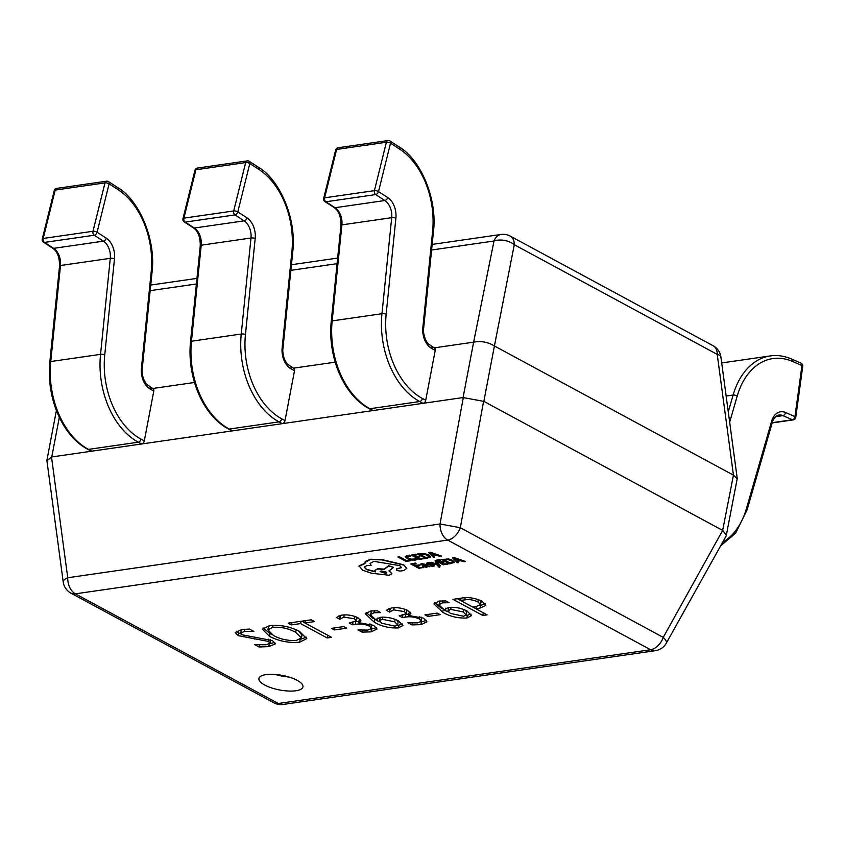 <?xml version="1.0" encoding="UTF-8"?>
<svg xmlns="http://www.w3.org/2000/svg" width="845" height="845" viewBox="0 0 845 845"><rect width="100%" height="100%" fill="white"/><g stroke="black" fill="none" stroke-linecap="round" stroke-linejoin="round"><path stroke-width="1.27" d="M295.866 690.756A22.403 7.404 -169.2 0 0 302.954 686.89A22.403 7.404 -169.2 0 0 290.437 677.5A22.403 7.404 -169.2 0 0 266.017 674.616A22.403 7.404 -169.2 0 0 258.929 678.493A22.403 7.404 -169.2 0 0 271.446 687.872A22.403 7.404 -169.2 0 0 295.866 690.756M439.189 601.08L445.833 600.932L449.117 602.707L442.537 602.844L438.882 604.777L445.294 610.84L444.892 609.308L448.579 607.46C455.128 606.847 461.328 608.062 467.179 611.115L471.457 615.646L466.852 618.022C457.874 618.382 449.825 616.459 442.706 612.255L433.907 603.879L439.189 601.08M371.008 631.87L362.019 632.102L358.016 629.947L367.733 630.095L371.589 628.374L369.518 626.134C364.522 624.043 359.748 623.483 355.227 624.423L352.534 624.814L349.26 623.04L356.463 620.864L354.446 618.793L343.82 617.103L339.722 619.248L336.447 617.473L341.612 615.171C346.999 614.389 352.418 615.223 357.879 617.663L360.963 620.853L358.745 622.68L373.648 625.374L377.039 629.05L371.008 631.87L371.536 629.102L370.923 629.187M331.483 628.353L343.757 626.578L346.672 628.152L334.398 629.926L331.483 628.353M288.208 623.135L311.171 619.818L314.446 621.593L304.95 622.966L331.515 637.32L327.163 637.954L300.588 623.589L291.483 624.909L288.208 623.135M299.605 631.468L306.746 638.651L299.658 642.168C289.064 643.172 278.987 641.218 269.428 636.306L262.341 629.124L269.608 625.575C280.16 624.624 290.162 626.589 299.605 631.468M268.773 646.626L259.056 646.974L254.694 644.619L265.985 644.788L270.073 643.193L268.319 641.408L238.036 635.609L235.216 632.525L241.512 629.631L249.455 629.039L253.827 631.405L244.437 631.447L240.508 633.137L241.997 634.775L272.343 640.594L275.428 643.837L268.773 646.626L269.291 643.964M370.68 610.977L377.335 610.829L380.609 612.593L374.039 612.731L370.374 614.664L376.786 620.737L376.384 619.195L380.07 617.346C386.619 616.734 392.819 617.959 398.671 621.001L402.949 625.532L398.344 627.919C389.365 628.279 381.317 626.356 374.198 622.152L365.399 613.776L370.68 610.977M420.905 624.666L411.916 624.899L407.903 622.733L417.631 622.892L421.475 621.17L419.416 618.931C414.409 616.839 409.645 616.28 405.125 617.22L402.431 617.611L399.157 615.836L406.361 613.66L404.343 611.59L393.707 609.889L389.619 612.044L386.345 610.27L391.51 607.967C396.886 607.185 402.315 608.02 407.765 610.46L410.85 613.65L408.642 615.477L423.546 618.17L426.936 621.836L420.905 624.666L421.433 621.888L420.81 621.973M424.94 614.854L437.214 613.09L440.129 614.664L427.845 616.428L424.94 614.854M482.072 601.26L485.854 605.358L480.002 608.146L475.862 608.749L487.142 614.854L482.791 615.477L452.941 599.348L462.12 598.017C468.827 597.014 475.481 598.091 482.072 601.26M59.33 417.314L51.767 456.955L463.071 397.551L473.633 342.162L434.087 347.876M335.18 362.156L293.373 368.188M194.466 382.479L150.547 388.816M733.217 475.027L494.409 345.975L483.847 401.375L722.655 530.417L733.449 475.133L717.225 354.393L514.288 244.723A14.935 8.936 -168.8 0 0 494.008 241.005L431.584 250.014M713.191 345.785A14.935 9.76 118.4 0 1 717.225 354.393A14.935 4.795 172.3 0 1 720.891 356.939A14.935 14.935 0 0 0 713.191 345.785L510.253 236.114A14.935 9.76 -61.6 0 1 514.288 244.723L494.409 345.975M473.633 342.162L494.008 241.005A14.935 10.172 -98.2 0 1 501.011 234.466A14.935 14.935 0 0 1 510.253 236.114M483.847 401.375L463.071 397.551M51.767 456.955L46.908 460.652L63.217 581.983A14.935 14.935 0 0 0 70.917 593.137L273.864 702.797A14.935 9.76 -61.6 0 0 278.322 703.505L650.608 649.742L447.67 540.082L75.374 593.834L278.322 703.505A14.935 10.172 -98.2 0 0 283.096 704.445L655.393 650.682A14.935 10.172 -98.2 0 1 650.608 649.742A14.935 9.76 118.4 0 0 663.251 637.373L722.655 530.417M494.177 345.827C487.787 342.056 481.027 340.81 473.897 342.109M655.393 650.682A14.935 14.935 0 0 0 666.293 643.182L726.214 535.857L737.189 478.777L733.449 475.133M726.383 535.381L722.876 530.565M483.604 401.259L460.303 527.713L440.023 523.984L463.324 397.541M666.293 643.182A14.935 4.626 -150.8 0 0 663.251 637.373L460.303 527.713A14.935 9.76 -61.6 0 1 447.67 540.082A14.935 10.172 -98.2 0 1 440.023 523.984L67.737 577.748A14.935 4.795 172.3 0 0 63.217 581.983M275.512 674.479A22.403 7.404 -169.2 0 0 289.011 677.046M259.426 645.041L259.056 646.974M270.073 643.193L270.284 639.654M268.752 639.116L268.319 641.408M240.74 633.845L238.565 632.842L238.036 635.609M238.565 632.842L236.283 631.194M244.86 629.219L244.437 631.447M241.733 629.599L240.508 633.137M274.826 642.348L269.544 643.827M306.555 637.162L300.186 639.401L299.658 642.168M271.308 634.236L269.956 633.539L269.428 636.306M269.956 633.539L263.059 627.867M273.051 625.247L272.639 627.381L267.876 629.831L273.463 635.503C280.498 639.316 288.134 640.943 296.394 640.394L301.464 637.901L301.992 635.134L298.412 630.845M269.735 625.553L268.404 627.064L267.876 629.831M296.172 629.789L295.687 632.335C288.652 628.405 280.973 626.747 272.639 627.381M301.464 637.901L295.687 632.335M305.383 620.652L304.95 622.966M327.68 635.25L327.163 637.954M304.961 622.892L301.771 621.17M301.031 621.286L300.588 623.589M291.926 622.596L291.483 624.909M334.789 627.877L334.398 629.926M362.357 630.338L362.019 632.102M371.589 628.374L371.61 624.434M369.962 623.853L369.518 626.134M358.924 621.328L355.756 621.656L355.227 624.423M352.978 622.48L352.534 624.814M356.463 620.864L356.991 618.096L356.358 616.934M354.9 616.385L354.446 618.793M344.232 614.928L343.82 617.103M341.475 615.192L340.25 616.48L339.722 619.248M340.25 616.48L338.94 615.773M360.308 619.364L359.199 619.871L358.671 622.638M376.585 627.581L371.536 629.102M374.43 610.681L374.039 612.731M371.694 610.851L370.374 614.664M377.388 618.075L376.891 620.716M402.558 624.011L398.882 625.152L398.344 627.919M398.882 625.152L397.34 625.321M379.901 621.867L376.923 620.515M374.694 619.533L374.198 622.152M373.215 618.54L366.17 612.53M380.408 617.304L379.5 620.684L381.782 623.261L395.037 626.156L397.615 624.814L394.721 621.846L382.257 619.279L379.5 620.684M397.615 624.814L398.143 622.047L396.907 620.124M382.669 617.125L382.257 619.279M395.185 619.396L394.721 621.846M412.254 623.135L411.916 624.899M421.475 621.17L421.507 617.23M419.849 616.649L419.416 618.931M408.811 614.125L405.653 614.452L405.125 617.22M402.875 615.276L402.431 617.611M406.361 613.66L406.889 610.893L406.255 609.731M404.797 609.182L404.343 611.59M394.129 607.724L393.707 609.889M391.372 607.988L390.147 609.277L389.619 612.044M390.147 609.277L388.837 608.558M410.205 612.16L409.096 612.667L408.568 615.435M426.482 620.378L421.433 621.888M428.235 614.378L427.845 616.428M442.928 600.784L442.537 602.844M440.203 600.953L438.882 604.777M445.896 608.189L445.389 610.829M471.066 614.125L467.38 615.255L466.852 618.022M467.38 615.255L465.849 615.424M448.399 611.97L445.431 610.618M443.202 609.636L442.706 612.255M441.724 608.643L434.679 602.643M448.917 607.407L447.998 610.787L450.29 613.375L463.546 616.259L466.123 614.928L463.229 611.96L450.765 609.382L447.998 610.787M466.123 614.928L466.651 612.16L465.415 610.227M451.177 607.238L450.765 609.382M463.694 609.509L463.229 611.96M485.484 603.9L480.53 605.379L480.002 608.146M480.53 605.379L479.812 605.485M476.295 606.446L475.862 608.749M483.308 612.773L482.791 615.477M475.872 608.685L472.693 606.963M460.578 600.425L457.398 598.704M465.183 597.711L464.771 599.876L460.567 600.489L472.587 606.985L476.39 606.435L480.53 604.64L481.058 601.872L480.108 600.299M461.011 598.186L460.567 600.489M478.323 599.58L477.869 601.967C473.527 599.855 469.165 599.158 464.771 599.876M480.53 604.64L477.869 601.967M722.665 542.205A71.698 48.841 81.8 0 0 746.367 508.796L771.654 421.169A17.925 12.21 -98.2 0 1 785.48 412.497L794.965 416.627A2.989 0.845 7.8 0 1 795.758 417.345A2.989 2.989 0 0 1 793.233 419.891A2.989 2.039 -98.2 0 1 792.409 419.775L782.924 415.645L775.552 416.712M772.256 422.69L792.409 419.775A2.989 2.017 113.5 0 0 794.965 416.627L801.958 365.536A2.989 0.845 7.8 0 1 802.75 366.255L795.758 417.345M425.711 400.255L435.228 350.4L431.911 348.615A17.925 12.21 -98.2 0 1 422.849 327.533L432.587 231.509A71.698 48.841 81.8 0 0 399.653 149.142L390.506 143.206L378.528 191.583L387.665 197.529A17.925 12.21 -98.2 0 1 395.904 218.116L386.165 314.139A71.698 48.841 81.8 0 0 422.405 398.47L425.711 400.255A2.989 1.954 118.4 0 1 423.018 403.34L419.712 401.544A74.687 50.88 -98.2 0 1 381.961 313.717L391.7 217.683A14.935 10.172 81.8 0 0 384.834 200.529L375.698 194.582L325.906 201.775L335.053 207.722L384.834 200.529A2.989 1.88 -57 0 0 387.665 197.529M422.405 398.47A2.989 1.954 -61.6 0 1 419.712 401.544L369.92 408.737A2.989 1.954 -61.6 0 1 369.022 408.6C343.26 394.816 327.649 356.664 331.24 321.343L340.979 225.319C341.01 216.584 338.708 210.658 334.081 207.532A2.989 1.88 -57 0 0 335.053 207.722A14.935 10.172 -98.2 0 1 341.908 224.876L332.169 320.899A74.687 50.88 81.8 0 0 369.92 408.737L373.236 410.533L423.018 403.34M422.849 327.533A2.989 0.75 -174.2 0 1 423.662 328.145C423.176 329.983 423.387 337.736 428.088 343.725L434.478 348.087A2.989 1.954 118.4 0 1 435.228 350.4M373.236 410.533A2.989 1.954 118.4 0 1 372.339 410.385L369.022 408.6M387.918 140.555L338.127 147.748A2.989 2.989 0 0 0 335.655 149.987L323.667 198.374A2.989 1.12 13.9 0 1 324.617 197.825L374.409 190.632A2.989 1.12 13.9 0 1 378.528 191.583A2.989 1.88 -57 0 1 375.698 194.582A2.989 2.039 81.8 0 1 374.367 190.822A2.989 2.039 81.8 0 1 374.409 190.632L386.397 142.245A2.989 1.12 13.9 0 1 390.506 143.206A2.989 1.88 123 0 0 389.967 141.009A2.989 2.989 0 0 0 387.918 140.555A2.989 2.039 81.8 0 0 386.397 142.245L336.606 149.438L324.617 197.825A2.989 2.039 81.8 0 0 324.575 198.015A2.989 2.039 81.8 0 0 325.906 201.775A2.989 1.88 -57 0 1 324.945 201.596L334.081 207.532M335.655 149.987A2.989 1.12 13.9 0 1 336.606 149.438A2.989 2.039 81.8 0 1 338.127 147.748M285.008 420.578L294.514 370.723L291.198 368.927A17.925 12.21 -98.2 0 1 282.145 347.844L291.884 251.821A71.698 48.841 81.8 0 0 258.94 169.465L249.803 163.518L237.815 211.905L246.962 217.852A17.925 12.21 -98.2 0 1 255.19 238.438L245.451 334.462A71.698 48.841 81.8 0 0 281.691 418.782L285.008 420.578A2.989 1.954 118.4 0 1 282.314 423.662L278.998 421.866A74.687 50.88 -98.2 0 1 241.247 334.029L250.986 238.005A14.935 10.172 81.8 0 0 244.131 220.851L234.984 214.905L185.192 222.098L194.339 228.034L244.131 220.851A2.989 1.88 -57 0 0 246.962 217.852M281.691 418.782A2.989 1.954 -61.6 0 1 278.998 421.866L229.206 429.059A2.989 1.954 -61.6 0 1 228.319 428.911C202.546 415.138 186.935 376.976 190.526 341.665L200.265 245.641C200.297 236.906 198.005 230.981 193.378 227.854A2.989 1.88 -57 0 0 194.339 228.034A14.935 10.172 -98.2 0 1 201.205 245.198L191.466 341.222A74.687 50.88 81.8 0 0 229.206 429.059L232.523 430.844L282.314 423.662M282.145 347.844A2.989 0.75 -174.2 0 1 282.948 348.467C282.462 350.305 282.674 358.058 287.374 364.047L293.775 368.409A2.989 1.954 118.4 0 1 294.514 370.723M232.523 430.844A2.989 1.954 118.4 0 1 231.625 430.707L228.319 428.911M247.205 160.877L197.424 168.07A2.989 2.989 0 0 0 194.941 170.31L182.964 218.686A2.989 1.12 13.9 0 1 183.914 218.137L233.706 210.954A2.989 1.12 13.9 0 1 237.815 211.905A2.989 1.88 -57 0 1 234.984 214.905A2.989 2.039 81.8 0 1 233.664 211.144A2.989 2.039 81.8 0 1 233.706 210.954L245.684 162.567A2.989 1.12 13.9 0 1 249.803 163.518A2.989 1.88 123 0 0 249.264 161.332A2.989 2.989 0 0 0 247.205 160.877A2.989 2.039 81.8 0 0 245.684 162.567L195.892 169.76L183.914 218.137A2.989 2.039 81.8 0 0 183.872 218.327A2.989 2.039 81.8 0 0 185.192 222.098A2.989 1.88 -57 0 1 184.231 221.908L193.378 227.854M194.941 170.31A2.989 1.12 13.9 0 1 195.892 169.76A2.989 2.039 81.8 0 1 197.424 168.07M144.294 440.889L153.801 391.034L150.494 389.249A17.925 12.21 -98.2 0 1 141.432 368.166L151.171 272.143A71.698 48.841 81.8 0 0 118.237 189.776L109.089 183.84L97.101 232.227L106.248 238.163A17.925 12.21 -98.2 0 1 114.487 258.76L104.748 354.784A71.698 48.841 81.8 0 0 140.978 439.104L144.294 440.889A2.989 1.954 118.4 0 1 141.601 443.974L138.284 442.188A74.687 50.88 -98.2 0 1 100.544 354.351L110.283 258.327A14.935 10.172 81.8 0 0 103.417 241.163L94.27 235.227L44.489 242.409L53.626 248.356L103.417 241.163A2.989 1.88 -57 0 0 106.248 238.163M140.978 439.104A2.989 1.954 -61.6 0 1 138.284 442.188L88.503 449.382A2.989 1.954 -61.6 0 1 87.605 449.234C61.843 435.46 46.221 397.298 49.823 361.987L59.551 265.953C59.594 257.218 57.291 251.292 52.665 248.176A2.989 1.88 -57 0 0 53.626 248.356A14.935 10.172 -98.2 0 1 60.491 265.51L50.753 361.544A74.687 50.88 81.8 0 0 88.503 449.382L91.809 451.167L141.601 443.974M141.432 368.166A2.989 0.75 -174.2 0 1 142.245 368.779C141.759 370.617 141.96 378.37 146.66 384.359L153.061 388.721A2.989 1.954 118.4 0 1 153.801 391.034M91.809 451.167A2.989 1.954 118.4 0 1 90.922 451.029L87.605 449.234M106.502 181.2L56.71 188.382A2.989 2.989 0 0 0 54.238 190.621L42.25 239.008A2.989 1.12 13.9 0 1 43.201 238.459L92.992 231.266A2.989 1.12 13.9 0 1 97.101 232.227A2.989 1.88 -57 0 1 94.27 235.227A2.989 2.039 81.8 0 1 92.95 231.456A2.989 2.039 81.8 0 1 92.992 231.266L104.981 182.89A2.989 1.12 13.9 0 1 109.089 183.84A2.989 1.88 123 0 0 108.551 181.643A2.989 2.989 0 0 0 106.502 181.2A2.989 2.039 81.8 0 0 104.981 182.89L55.189 190.072L43.201 238.459A2.989 2.039 81.8 0 0 43.158 238.649A2.989 2.039 81.8 0 0 44.489 242.409A2.989 1.88 -57 0 1 43.517 242.23L52.665 248.176M54.238 190.621A2.989 1.12 13.9 0 1 55.189 190.072A2.989 2.039 81.8 0 1 56.71 188.382M410.681 560.731L409.804 559.95L406.297 560.457L399.125 556.58L397.942 557.024L406.033 561.397L410.681 560.731L409.804 559.95M409.751 560.224L406.297 560.457M406.244 560.731L399.125 556.58M399.072 556.855L397.942 557.024M417.293 559.538L416.289 558.999L411.452 559.485L408.272 558.365L406.762 556.918L410.818 556.042L407.311 555.577L405.273 556.686L407.142 558.566L411.198 559.992L415.328 560.15L417.345 559.263L416.342 558.725L411.504 559.21L408.325 558.091L406.815 556.644M410.818 556.042L409.783 555.176L407.364 555.302L405.273 556.686M424.127 558.788L419.606 558.809L416.881 557.33L420.028 556.876L415.962 556.834L413.363 555.429L416.765 554.943L415.835 554.436L411.293 555.091L419.395 559.464L424.179 558.513L419.659 558.534L417.335 557.267M420.028 556.876L419.162 556.105L416.015 556.559L413.807 555.366M416.765 554.943L415.888 554.162L411.293 555.091M425.795 558.545L430.496 557.087L428.859 554.985L424.665 553.633L417.747 553.897L425.795 558.545M430.496 557.087L428.806 555.271L424.612 553.908L417.694 554.172M419.764 554.51L426.007 557.88L429.059 556.866L427.644 555.45L424.401 554.362L419.764 554.51M420.208 554.447L426.06 557.605L429.112 556.591M441.375 556.295L428.711 552.577L433.453 557.436L434.71 557.256L433.337 555.936L437.002 555.408L440.118 556.475L441.428 556.021L429.978 552.134L428.711 552.577M432.788 555.397L435.735 554.964L430.337 553.053L432.788 555.397L435.186 554.774M434.71 557.256L433.633 555.894M431.013 553.327L432.841 555.112M423.609 567.65L419.088 567.671L416.363 566.203L419.511 565.749L418.592 565.252L415.444 565.706L412.846 564.302L416.247 563.816L415.317 563.309L410.776 563.964L418.877 568.336L423.662 567.375L419.141 567.396L416.817 566.139M419.511 565.749L418.645 564.967L415.497 565.421L413.3 564.238M416.247 563.816L415.37 563.034L410.776 563.964M421.528 563.9L419.902 564.502L420.894 565.041L422.257 564.365L424.94 564.946L422.363 565.886L423.123 566.668L426.799 567.291L427.728 566.446L429.725 566.773L425.996 564.756L421.581 563.626L419.902 564.502M423.715 566.023L426.25 566.794L426.978 566.372L426.271 565.664L424.422 565.675M423.767 565.749L426.25 566.794L426.978 566.372M429.725 566.773L426.049 564.481L421.581 563.626M426.852 567.006L427.75 566.171M424.591 564.766L422.426 565.749M426.303 566.52L427.031 566.087M429.968 565.875L433.062 566.382L434.425 565.875L433.886 565.094L428.045 564.059L430.485 563.457L427.76 563.002L426.471 563.509L427 564.27L432.851 565.305L429.968 565.875L432.904 565.03M434.425 565.875L433.939 564.819L427.876 563.435M434.478 565.59L433.939 564.819L434.478 565.59M430.485 563.457L429.556 562.654L427.813 562.728L426.524 563.224L427 564.27M438.006 566.763L439.696 567.196L440.087 565.875L436.347 561.587L435.143 562.031L438.122 564.904L431.541 562.284L430.306 562.453L438.492 565.495L439.062 566.139L438.006 566.763L439.115 565.854M436.295 561.862L435.143 562.031M437.478 564.671L431.541 562.284M431.489 562.559L430.253 562.738M439.696 567.196L440.139 565.59L436.347 561.587M439.749 566.921L440.139 565.59L439.749 566.921M447.998 564.133L443.477 564.154L440.752 562.685L443.9 562.231L442.97 561.724L439.822 562.178L437.235 560.784L440.636 560.288L439.706 559.791L435.164 560.446L443.266 564.819L448.051 563.858L443.53 563.879L441.196 562.622M443.9 562.231L443.023 561.45L439.875 561.904L437.678 560.721M440.636 560.288L439.759 559.506L435.164 560.446M454.367 562.432L452.677 560.615L448.473 559.253L441.565 559.517L449.656 563.89L454.378 562.411M443.636 559.855L449.878 563.224L452.931 562.21L451.515 560.805L448.262 559.707L443.636 559.855M454.42 562.157L452.73 560.341L448.526 558.978L441.565 559.517M444.079 559.791L449.931 562.95L452.983 561.936M465.236 561.64L453.797 557.753L452.571 557.932L457.314 562.791L458.571 562.601L457.208 561.291L460.874 560.753L463.989 561.819L465.289 561.365L453.849 557.478L452.571 557.932M456.649 560.742L459.606 560.309L454.209 558.397L456.649 560.742L459.057 560.119M458.571 562.601L457.504 561.238M454.885 558.672L456.701 560.467M403.635 565.041L381.972 559.897L370.459 559.506L364.903 562.474L365.251 561.524L365.029 563.288L359.051 565.865L362.6 570.217L371.504 573.227L389.133 575.255L391.858 573.766L389.059 570.924L393.569 567.365L388.584 565.992L384.221 569.382L377.567 569.002L374.853 570.502L375.476 571.907L366.424 569.583L364.216 567.058L366.931 565.569L371.113 565.558L370.099 563.457L373.976 561.365L399.812 565.632L401.576 567.618L396.537 569.139L396.389 570.386L399.981 571.083L403.678 570.555L406.783 568.326L403.688 564.766L382.024 559.612L370.511 559.232L365.251 561.524L364.977 563.573L358.977 566.245M401.586 567.47L396.59 568.865L396.389 570.386M406.783 568.442L403.688 564.766M385.616 573.396L386.683 572.815L385.816 571.833L381.127 570.966L380.07 571.558L385.616 573.396L386.683 572.678M396.59 568.865L396.442 570.1L396.59 568.865M371.113 565.558L370.131 563.319M375.529 571.632L366.476 569.308L364.248 566.932M393.569 567.365L388.637 565.717L384.274 569.107L377.62 568.727L374.895 570.364M391.869 573.618L389.112 570.65M380.123 571.421L385.669 573.121M337.092 263.661L290.87 270.337M196.378 283.983L150.167 290.659M51.513 457.008L67.737 577.748A14.935 10.172 -98.2 0 0 75.374 593.834A14.935 9.76 118.4 0 1 70.917 593.137M254.82 637.045L254.44 639.042M792.462 361.417A2.989 2.017 113.5 0 0 791.49 358.988L800.986 363.118A2.989 2.017 113.5 0 1 801.958 365.536L792.462 361.417A71.698 48.841 81.8 0 0 737.199 396.104L729.668 422.204M726.151 396.041L733.122 395.027A74.687 50.88 -98.2 0 1 770.302 355.914L721.704 362.938M785.48 412.497A2.989 2.017 113.5 0 1 782.924 415.645A14.935 10.172 81.8 0 0 778.847 415.053L777.495 415.434C773.893 417.176 772.15 422.31 772.362 422.31A2.989 1.204 16.1 0 0 771.654 421.169M728.274 411.821L733.122 395.027A2.989 1.204 16.1 0 1 737.199 396.104M746.367 508.796A2.989 1.204 16.1 0 1 747.075 509.936L772.362 422.31M389.872 140.946A2.989 1.88 123 0 1 389.967 141.009L399.115 146.956A2.989 1.88 123 0 1 399.653 149.142M340.979 225.319A2.989 0.75 5.8 0 1 341.908 224.876L391.7 217.683A2.989 0.75 5.8 0 1 395.904 218.116M331.24 321.343A2.989 0.75 5.8 0 1 332.169 320.899L381.961 313.717A2.989 0.75 5.8 0 1 386.165 314.139M399.115 146.956C419.447 158.374 437.826 197.498 433.4 232.121A2.989 0.75 -174.2 0 0 432.587 231.509M431.172 346.292A2.989 1.954 118.4 0 1 431.911 348.615M249.159 161.268A2.989 1.88 123 0 1 249.264 161.332L258.412 167.268A2.989 1.88 123 0 1 258.94 169.465M200.265 245.641A2.989 0.75 5.8 0 1 201.205 245.198L250.986 238.005A2.989 0.75 5.8 0 1 255.19 238.438M190.526 341.665A2.989 0.75 5.8 0 1 191.466 341.222L241.247 334.029A2.989 0.75 5.8 0 1 245.451 334.462M258.412 167.268C278.734 178.696 297.113 217.82 292.687 252.433A2.989 0.75 -174.2 0 0 291.884 251.821M290.458 366.614A2.989 1.954 118.4 0 1 291.198 368.927M108.456 181.59A2.989 1.88 123 0 1 108.551 181.643L117.698 187.59A2.989 1.88 123 0 1 118.237 189.776M59.551 265.953A2.989 0.75 5.8 0 1 60.491 265.51L110.283 258.327A2.989 0.75 5.8 0 1 114.487 258.76M49.823 361.987A2.989 0.75 5.8 0 1 50.753 361.544L100.544 354.351A2.989 0.75 5.8 0 1 104.748 354.784M117.698 187.59C138.031 199.008 156.399 238.132 151.984 272.755A2.989 0.75 -174.2 0 0 151.171 272.143M149.745 386.936A2.989 1.954 118.4 0 1 150.494 389.249M150.727 285.05L196.948 278.375M291.44 264.728L337.651 258.063M432.154 244.416L501.011 234.466M720.891 356.939L737.199 478.259M46.929 460.134L56.393 410.512M273.864 702.797A14.935 14.935 0 0 0 283.096 704.445M720.637 545.838L735.657 533.068L747.075 509.936M791.49 358.988C784.076 355.882 777.009 354.858 770.302 355.914M793.233 419.891L772.182 422.933M802.75 366.255A2.989 2.989 0 0 0 800.986 363.118M323.667 198.374A2.989 2.989 0 0 0 324.945 201.596M423.662 328.145L433.4 232.121M182.964 218.686A2.989 2.989 0 0 0 184.231 221.908M282.948 348.467L292.687 252.433M42.25 239.008A2.989 2.989 0 0 0 43.517 242.23M142.245 368.779L151.984 272.755"/></g></svg>
